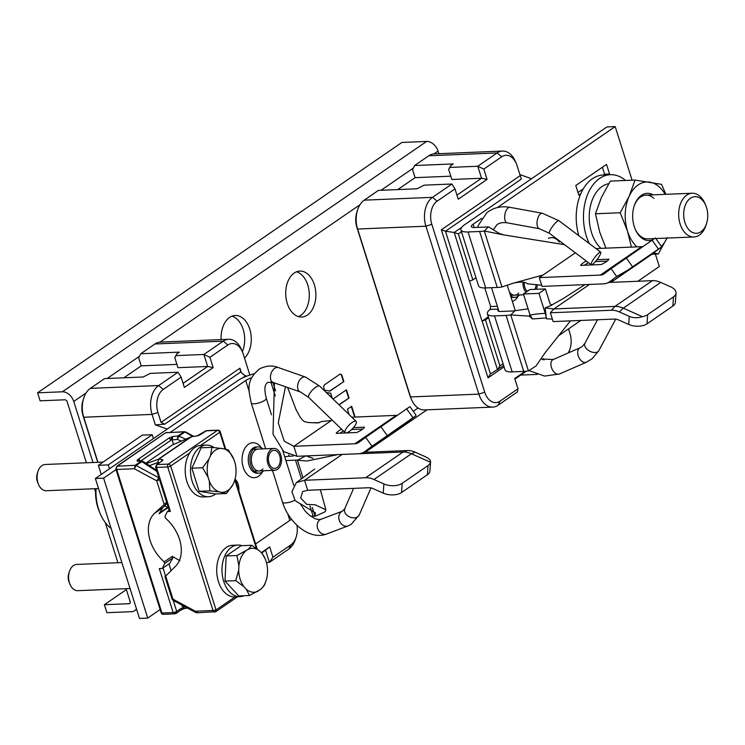 <?xml version="1.0" encoding="UTF-8"?>
<svg xmlns="http://www.w3.org/2000/svg" width="745" height="745" viewBox="0 0 745 745"><rect width="100%" height="100%" fill="white"/><g stroke="black" fill="none" stroke-linecap="round" stroke-linejoin="round"><path stroke-width="1.12" d="M537.22 374.409L520.69 375.089M514.925 379.056L526.343 371.206M517.999 388.806L500.109 401.089L498.07 405.224L517.449 391.907L517.999 388.806L514.748 378.497L525.197 371.317M542.369 359.518L543.571 358.69L543.98 359.993M542.537 359.574L543.571 358.69M397.728 189.593L415.086 177.664L450.8 176.183M357.609 209.857L356.892 212.046A17.508 11.482 87.6 0 0 356.892 227.383L409.815 395.306A17.508 11.482 87.6 0 0 410.532 397.262L411.426 399.385A21.884 14.36 87.6 0 0 424.361 409.927L492.678 407.105A21.884 14.36 -92.4 0 1 478.849 394.114L425.926 226.201A21.884 14.36 -92.4 0 1 432.547 197.332L451.926 184.015L424.129 185.16L417.051 188.792L378.441 190.385L364.231 200.154A21.884 14.36 87.6 0 0 357.609 209.857A21.884 14.36 87.6 0 0 357.609 229.022L410.532 396.945A21.884 14.36 87.6 0 0 411.426 399.385M456.955 195.143L481.54 178.251L477.759 166.256L449.961 167.401L448.686 169.488L451.833 179.48L481.54 178.251L487.062 179.396L483.812 169.096L477.759 166.256L497.139 152.939A21.884 14.36 -92.4 0 1 502.53 151.067L434.214 153.889A21.884 14.36 87.6 0 0 428.822 155.761L414.611 165.53L412.572 169.664L415.086 177.664M487.062 179.396L458.24 199.204L454.99 188.895L451.926 184.015M483.812 169.096L501.702 156.804A17.508 11.482 -92.4 0 1 516.36 163.732A17.508 11.482 -92.4 0 1 517.077 165.688L520.196 175.606L441.347 229.795L488.022 377.883L504.076 366.847M449.961 167.401L450.641 165.707L453.221 163.937L414.611 165.53M450.641 165.707L448.686 169.488M502.53 151.067A21.884 14.36 -92.4 0 1 515.456 161.609L516.36 163.732M531.595 178.707L519.88 174.591M461.49 231.742L458.352 233.902L472.842 279.878L475.981 277.717M461.723 227.318L454.217 232.477L458.352 233.902M488.59 317.705L485.442 319.866L499.932 365.842L503.08 363.681M485.442 319.866L482.155 321.114L497.492 369.781L499.932 365.842M482.155 321.114L488.31 316.83M482.034 321.142L454.217 232.477L445.473 231.229L490.461 373.943L488.022 377.883M503.667 365.544L490.461 373.943M520.196 175.606L521.379 179.061L445.473 231.229L441.347 229.795M568.519 328.899L570 333.611A17.508 11.482 -92.4 0 1 570 348.949A17.508 11.482 -92.4 0 1 568.118 353.018M500.109 401.089A17.508 11.482 -92.4 0 1 484.734 392.205L431.811 224.282A17.508 11.482 -92.4 0 1 437.101 201.187L454.99 188.895M570 348.949L569.282 351.137A21.884 14.36 -92.4 0 1 568.686 352.776M498.07 405.224A21.884 14.36 -92.4 0 1 492.678 407.105M469.555 281.135L472.842 279.878M246.055 376.439L240.579 372.034L164.673 424.203L155.351 424.874L152.055 414.406A21.884 14.36 -92.4 0 1 158.666 385.538L178.046 372.221L150.248 373.375L143.18 377.007L104.561 378.6L90.35 388.369A21.884 14.36 87.6 0 0 83.738 398.063A21.884 14.36 87.6 0 0 83.738 417.237L97.94 462.31M209.941 357.302L227.821 345.01L223.258 341.154L203.888 354.471L176.09 355.616L174.814 357.693L177.962 367.685L207.669 366.466L213.182 367.611L209.941 357.302L203.888 354.471L207.669 366.466L183.084 383.349M176.919 364.398L141.215 365.87L123.856 377.799M213.182 367.611L184.36 387.409L181.119 377.11L178.046 372.221M154.941 343.976L223.258 341.154A21.884 14.36 -92.4 0 1 228.659 339.273L160.343 342.104A21.884 14.36 87.6 0 0 154.941 343.976L140.731 353.745L179.349 352.143L176.761 353.922L176.09 355.616M174.814 357.693L176.761 353.922M140.731 353.745L138.691 357.879L141.215 365.87M83.738 398.063L83.021 400.261A17.508 11.482 87.6 0 0 83.021 415.598L97.744 462.31M95.639 488.683A35.015 22.974 87.6 0 0 97.856 507.541A35.015 22.974 87.6 0 0 99.29 511.461L100.184 513.584A39.392 25.842 87.6 0 0 111.107 528.429M261.644 553.116L269.699 546.904L272.94 557.204L269.411 562.363L266.44 562.494M261.262 552.697L269.699 546.904M242.442 378.013L245.822 375.694L245.962 376.476M240.579 372.034L239.918 368.226L161.06 422.415L157.94 412.497A17.508 11.482 -92.4 0 1 163.23 389.402L181.119 377.11M241.268 372.519L239.918 368.226M164.673 424.203L161.06 422.415M227.821 345.01A17.508 11.482 -92.4 0 1 242.479 351.947A17.508 11.482 -92.4 0 1 243.196 353.903L249.864 375.061M296.938 525.244A17.508 11.482 -92.4 0 1 296.119 537.154A17.508 11.482 -92.4 0 1 290.829 544.912L272.94 557.204M155.351 424.874L167.29 429.055M96.031 488.664A39.392 25.842 87.6 0 0 98.573 509.18A39.392 25.842 87.6 0 0 100.184 513.584M228.659 339.273A21.884 14.36 -92.4 0 1 241.585 349.815L242.479 351.947M296.119 537.154L295.402 539.352A21.884 14.36 -92.4 0 1 288.79 549.046L269.411 562.363L265.63 550.369M558.536 335.762L580.821 320.443M637.841 281.265L659.297 266.514L655.376 254.073M528.429 370.926L510.791 314.958A21.884 6.295 162.5 0 1 506.079 315.433L494.531 315.917A19.696 5.662 162.5 0 1 487.37 313.841L505.008 369.818A19.696 5.662 -17.5 0 0 512.169 371.885L523.716 371.41A21.884 6.295 -17.5 0 0 528.429 370.926L536.065 365.953L545.452 352.264L570.474 320.872M551.328 305.226L563.136 298.633L584.937 284.637M498.312 309.25A8.754 2.514 -17.5 0 0 497.809 310.553A8.754 2.514 -17.5 0 0 500.985 311.475L512.541 311A10.942 3.148 -17.5 0 0 514.897 310.758L510.791 314.958L529.35 316.113L532.386 318.944L546.485 317.929M532.386 318.944L530.095 315.154C534.519 314.167 539.576 313.58 545.256 313.384L546.625 318.804L552.371 319.102M529.35 316.113L529.918 314.604L530.095 315.154M545.256 313.384L538.933 293.353L523.428 293.986L529.918 314.604M523.428 293.986L529.881 289.554L545.396 288.911L550.127 303.913L551.933 305.133L545.107 307.974L553.88 308.933L550.378 312.798L553.153 321.589L614.206 319.065A13.131 9.164 -124.5 0 1 618.769 320.024L628.687 324.447A13.131 7.068 4 0 0 647.014 323.842L672.847 306.083A13.131 7.068 4 0 0 675.38 302.284L676.022 293.092A13.131 7.068 -176 0 1 673.489 296.892L647.656 314.641A13.131 7.068 -176 0 1 642.367 316.672C637.739 318.18 633.371 318.078 629.255 316.355L628.687 324.447M514.897 310.758L528.103 308.84M589.509 284.441L553.88 308.933L614.932 306.409A24.073 16.8 55.5 0 1 623.286 308.16L619.337 311.931L629.255 316.355M676.022 293.092A13.131 7.068 -176 0 0 670.677 286.844L660.75 282.42A24.073 16.8 -124.5 0 0 652.396 280.66L608.991 282.457M619.337 311.931A22.76 15.878 55.5 0 0 611.44 310.265L550.378 312.798M642.367 316.672L623.286 308.16L660.75 282.42M546.057 315.191L545.107 307.974M538.933 293.353L545.396 288.911M487.37 313.841A19.696 5.662 162.5 0 1 490.098 309.426L490.676 306.54L497.371 306.26M484.818 287.952L490.676 306.54M497.325 207.585L615.193 126.585L606.942 126.92L464.843 224.58A19.696 5.662 162.5 0 0 460.904 229.888L478.551 285.856A19.696 5.662 -17.5 0 0 485.703 287.924L497.26 287.449A21.884 6.295 -17.5 0 0 501.972 286.974L512.998 283.258L543.17 274.952L539.296 277.615L600.349 275.082A13.131 9.164 -124.5 0 0 604.009 273.909A13.131 9.164 -124.5 0 0 604.195 273.778L611.105 268.656L616.692 276.497L627.709 270.174L661.737 246.856L651.884 254.278A24.073 16.8 -124.5 0 1 651.54 254.52L614.076 280.269A24.073 16.8 55.5 0 1 611.114 281.74L606.663 283.24A22.76 15.878 55.5 0 1 603.124 283.882L542.062 286.406L539.296 277.615M501.972 286.974L484.325 230.997A21.884 6.295 162.5 0 1 479.612 231.481L468.065 231.956A19.696 5.662 162.5 0 1 460.904 229.888M488.431 226.797L484.325 230.997L503.685 234.908L499.187 233.39L488.431 226.797A10.942 3.148 -17.5 0 1 486.075 227.039L474.528 227.514A8.754 2.514 -17.5 0 1 471.343 226.592A8.754 2.514 -17.5 0 1 473.094 224.236L481.717 218.313M503.685 234.908L564.486 244.639M512.998 283.258C520.299 281.517 525.123 281.703 527.469 283.808L541.689 285.233M575.364 252.816L543.17 274.952M595.935 248.569L641.687 246.679A13.131 9.164 55.5 0 0 642.656 246.576M586.315 261.048A15.096 4.34 -17.5 0 0 583.372 262.771A15.096 4.34 -17.5 0 0 580.625 265.388L601.14 264.54A15.096 4.34 -17.5 0 0 606.141 261.83A15.096 4.34 -17.5 0 0 608.889 259.213L596.931 259.707M661.737 246.856L655.386 237.953L611.105 268.656M616.692 276.497L609.783 281.619L614.42 280.027L627.709 270.174M609.783 281.619A22.76 15.878 55.5 0 1 606.663 283.24M651.884 254.278L614.42 280.027A24.073 16.8 55.5 0 1 614.076 280.269M584.462 265.229A13.131 3.772 162.5 0 1 585.421 264.512A13.131 3.772 162.5 0 1 588.55 262.724M595.376 261.597L607.119 261.113M615.193 126.585L632.095 180.206M608.386 174.796L609.55 173.995L606.523 164.403L575.783 185.524L578.8 195.125L580.774 193.765M609.55 173.995L604.595 174.2L602.407 167.234M577.971 192.499L583.27 188.858M603.431 175L604.595 174.2M519.516 294.973A13.131 8.614 -92.4 0 1 514.851 297.348A13.131 8.614 -92.4 0 1 510.623 295.895M518.716 293.102A10.942 7.18 -92.4 0 1 514.758 295.169A10.942 7.18 -92.4 0 1 509.366 291.9M251.642 377.79A8.754 2.514 -17.5 0 0 245.72 380.49L170.382 432.268M116.024 469.62L103.62 478.141L95.369 478.486L139.473 618.415L147.724 618.08L103.62 478.141M254.017 373.841A19.696 5.662 162.5 0 0 237.469 380.825L95.369 478.486M285.447 386.748L278.276 422.909L284.236 441.189L293.837 446.292L354.899 443.769A13.131 9.164 -124.5 0 0 358.55 442.595A13.131 9.164 -124.5 0 0 358.736 442.456L365.646 437.334L372.006 446.246L365.087 451.368A24.073 16.8 55.5 0 1 364.752 451.61A24.073 16.8 55.5 0 1 358.047 453.761L296.985 456.285L283.705 451.6L273.005 434.167L274.421 382.893M287.654 387.512L296.007 409.517L300.095 417.107L302.582 420.245L304.565 421.707L308.793 422.564L317.854 422.927L321.896 421.484L331.301 420.543L293.837 446.292L296.985 456.285M332.074 420.012L331.301 420.543M397.197 415.254A13.131 9.164 55.5 0 1 396.238 415.356L351.836 417.191M364.752 451.61L402.216 425.861A24.073 16.8 -124.5 0 0 402.551 425.619L415.84 415.766L415.915 415.021M372.006 446.246L415.84 415.766M415.952 415.077L409.927 406.63L365.646 437.334M341.564 429.185A15.096 4.34 -17.5 0 0 338.956 430.74A15.096 4.34 -17.5 0 0 336.209 433.357L356.715 432.51A15.096 4.34 -17.5 0 0 361.725 429.8A15.096 4.34 -17.5 0 0 364.463 427.183L353.456 427.639M340.046 433.199A13.131 3.772 162.5 0 1 341.005 432.482A13.131 3.772 162.5 0 1 343.473 431.02M362.694 429.083L351.649 429.539M284.739 456.853A19.696 5.662 162.5 0 1 290.41 456.182L293.232 456.07M305.608 455.931L297.423 460.205A10.942 3.148 -17.5 0 0 295.504 460.149L285.903 460.54M291.612 519.377A8.754 2.514 162.5 0 0 289.824 520.42L255.591 543.952M160.128 609.55L147.724 618.08M310.684 516.22L313.151 516.117A10.942 3.148 162.5 0 1 315.06 516.183L315.396 512.849L295.169 500.659L291.919 491.672L296.305 482.639L304.547 480.274L307.704 490.266L368.756 487.742A13.131 9.164 -124.5 0 1 373.31 488.701L383.237 493.134A13.131 7.068 4 0 0 401.555 492.519L427.397 474.761A13.131 7.068 4 0 0 429.921 470.97L430.554 461.984M315.517 516.136L325.248 511.675L325.9 509.794L315.163 504.793L306.698 504.356L300.747 498.06L302.582 491.588L307.704 490.266M338.807 454.552L342.011 454.524L304.547 480.274L365.609 477.75A24.073 16.8 55.5 0 1 373.962 479.51L383.88 483.933L383.237 493.134M303.001 477.899L297.423 460.205L306.987 461.006L337.867 454.599M342.365 454.413L403.073 452.001L407.319 450.539L363.513 452.355M306.232 455.903L313.002 458.333M430.563 461.909L430.498 462.272C430.88 460.345 429.092 458.464 425.144 456.629L415.216 452.196L411.426 453.761L430.498 462.272A13.131 7.068 -176 0 1 428.04 465.569L402.207 483.319A13.131 7.068 -176 0 1 383.88 483.933M415.216 452.196A22.76 15.878 -124.5 0 0 407.319 450.539M373.962 479.51L411.426 453.761A24.073 16.8 -124.5 0 0 403.073 452.001L365.609 477.75M263.721 470.747A13.131 8.614 -92.4 0 1 259.055 473.131A13.131 8.614 -92.4 0 1 250.767 465.346A13.131 8.614 -92.4 0 1 257.975 446.898A13.131 8.614 -92.4 0 1 262.817 448.89M262.92 468.884A10.942 7.18 -92.4 0 1 258.971 470.952A10.942 7.18 -92.4 0 1 252.052 464.452A10.942 7.18 -92.4 0 1 258.059 449.086M598.915 252.9A7.878 1.555 -53.1 0 1 600.684 252.136A7.878 1.555 -53.1 0 1 598.663 257.267A7.878 1.555 -53.1 0 1 592.983 263.972A7.878 1.555 -53.1 0 1 591.213 264.726A7.878 1.555 -53.1 0 1 593.234 259.605A7.878 1.555 -53.1 0 1 598.915 252.9M348.483 431.988A7.878 2.496 -46 0 1 345.177 432.668A7.878 2.496 -46 0 1 346.714 427.816A7.878 2.496 -46 0 1 352.813 422.024A7.878 2.496 -46 0 1 356.129 421.344A7.878 2.496 -46 0 1 354.583 426.196A7.878 2.496 -46 0 1 348.483 431.988M525.97 292.245A10.942 7.18 -92.4 0 1 522.99 282.243M537.303 284.907A10.942 7.18 -92.4 0 1 536.409 289.284M524.219 282.579A9.042 5.932 87.6 0 0 527.283 291.342M534.854 289.349A9.042 5.932 87.6 0 0 536.055 284.795M277.503 469.359A10.942 7.18 -92.4 0 1 274.812 470.291A10.942 7.18 -92.4 0 1 267.408 461.77A10.942 7.18 -92.4 0 1 271.208 449.365A10.942 7.18 -92.4 0 1 273.909 448.425A10.942 7.18 -92.4 0 1 281.303 456.946A10.942 7.18 -92.4 0 1 277.503 469.359M271.748 451.097A9.042 5.932 87.6 0 0 268.61 461.36A9.042 5.932 87.6 0 0 274.728 468.4A9.042 5.932 87.6 0 0 276.963 467.627A9.042 5.932 87.6 0 0 280.101 457.365A9.042 5.932 87.6 0 0 273.983 450.325A9.042 5.932 87.6 0 0 271.748 451.097M235.206 479.286A10.942 7.18 -92.4 0 1 238.819 490.759M237.376 486.168A9.042 5.932 87.6 0 0 236.659 483.878M683.705 213.051A18.327 12.022 -92.4 0 1 692.673 197.108A18.327 12.022 -92.4 0 1 705.785 205.499A18.327 12.022 -92.4 0 1 707.722 216.916A18.327 12.022 -92.4 0 1 706.53 223.612A18.327 12.022 -92.4 0 1 692.589 232.505A18.327 12.022 -92.4 0 1 683.705 213.051M706.53 223.612L705.943 225.39A21.884 14.36 -92.4 0 1 693.94 236.966A21.884 14.36 -92.4 0 1 678.695 212.791A21.884 14.36 -92.4 0 1 692.124 193.234A21.884 14.36 -92.4 0 1 705.049 203.776L705.785 205.499M696.547 196.773A18.327 12.022 87.6 0 0 694.955 196.671A18.327 12.022 87.6 0 0 683.668 214.271A18.327 12.022 87.6 0 0 694.871 233.204A18.327 12.022 87.6 0 0 696.473 233.306A18.327 12.022 87.6 0 0 707.75 215.705A18.327 12.022 87.6 0 0 696.547 196.773M589.286 243.568A43.769 28.71 -92.4 0 1 599.613 178.465A43.769 28.71 -92.4 0 1 610.406 174.712L603.143 175.01A43.769 28.71 87.6 0 0 592.35 178.763A43.769 28.71 87.6 0 0 578.884 235.755M610.406 174.712A43.769 28.71 -92.4 0 1 625.586 180.476M608.74 183.68A35.015 22.974 87.6 0 0 602.128 186.455A35.015 22.974 87.6 0 0 589.221 216.208A35.015 22.974 87.6 0 0 600.991 248.355M651.968 254.213L658.338 253.952L653.616 252.993M667.25 237.553L658.338 253.952M595.46 213.778L620.212 212.753L629.125 196.354L635.057 180.085L610.313 181.109L601.401 197.5L595.46 213.778L599.79 232.31L605.927 248.16M631.406 247.098L627.514 231.155L620.212 212.753M635.057 180.085L661.551 184.341L665.862 194.324M667.008 238.074A35.015 22.974 -92.4 0 1 661.364 246.334M636.966 246.874A35.015 22.974 -92.4 0 1 627.514 231.155A35.015 22.974 -92.4 0 1 629.125 196.354A35.015 22.974 -92.4 0 1 649.789 182.153A35.015 22.974 -92.4 0 1 665.201 194.352M653.132 194.845A23.635 15.505 87.6 0 0 634.237 205.834A23.635 15.505 87.6 0 0 634.237 226.545A23.635 15.505 87.6 0 0 635.206 229.181A23.635 15.505 87.6 0 0 652.313 239.937M635.019 228.743A21.884 14.36 87.6 0 0 647.768 238.875L654.287 238.605M653.942 198.366A21.884 14.36 87.6 0 0 645.962 195.143A21.884 14.36 87.6 0 0 634.088 206.291M126.073 588.68L130.151 601.625A2.188 1.527 -124.5 0 1 129.742 603.497A2.188 1.527 -124.5 0 1 129.127 603.692L104.374 604.716L106.898 612.707L131.651 611.682A10.942 7.636 55.5 0 0 134.696 610.704L136.624 609.382M92.985 462.515L73.746 401.443A10.942 7.636 55.5 0 0 62.338 391.796L37.585 392.82L40.109 400.81L64.862 399.786A2.188 1.527 -124.5 0 1 67.143 401.723L86.392 462.785M94.568 488.729L95.528 491.775M105.194 522.431L117.896 562.736M136.428 608.767A10.942 7.636 55.5 0 1 134.696 610.704M126.361 589.602L104.374 604.716M438.87 153.703L438.051 151.086A10.942 7.636 -124.5 0 0 426.643 141.438L401.89 142.463L37.585 392.82M244.509 358.056A22.974 15.077 87.6 0 0 250.516 331.944A22.974 15.077 87.6 0 0 235.252 315.489A22.974 15.077 87.6 0 0 229.581 317.454A22.974 15.077 87.6 0 0 221.163 339.59M288.976 456.275A22.974 15.077 87.6 0 0 288.818 454.767M294.182 273.061A22.974 15.077 87.6 0 0 286.201 299.127A22.974 15.077 87.6 0 0 301.744 317.016A22.974 15.077 87.6 0 0 307.406 315.042A22.974 15.077 87.6 0 0 315.386 288.986A22.974 15.077 87.6 0 0 299.844 271.096A22.974 15.077 87.6 0 0 294.182 273.061M323.926 388.219L324.55 390.184L330.016 391.06L343.864 381.542L342.048 375.769A2.71 1.779 87.6 0 0 340.335 374.158A2.71 1.779 87.6 0 0 339.673 374.39L324.746 384.644A2.71 1.779 87.6 0 0 323.926 388.219M339.096 404.88L349.07 398.035L346.462 389.784L333.024 399.022M332.298 398.314L330.696 393.22L326.291 392.513M349.079 414.537L347.403 409.21L351.668 406.276L355.067 417.06M231.974 316.178A22.974 15.077 -92.4 0 1 242.367 351.659M296.566 271.795A22.974 15.077 -92.4 0 1 309.119 291.761A22.974 15.077 -92.4 0 1 300.812 315.321A22.974 15.077 -92.4 0 1 298.419 316.588M329.69 391.004L343.864 381.542M331.674 397.718L330.696 393.22M338.928 404.721L349.07 398.035M343.436 381.561L341.62 375.787A2.71 1.779 87.6 0 0 340.12 374.186M330.268 393.239L326.403 392.615M348.641 398.044L346.108 390.026M354.639 417.079L351.305 406.519M101.255 474.444L98.377 465.308L142.295 435.127L152.194 434.717L108.276 464.899L109.496 468.773M98.377 465.308L108.276 464.899M153.414 438.591L152.194 434.717M140.377 461.267L138.793 460.559L137.061 461.108L141.056 461.276A2.188 1.527 -124.5 0 1 141.96 461.509L142.686 461.313M173.529 444.458L172.104 439.941L172.915 436.468L171.518 438.069L170.866 440.304L140.749 460.997M172.915 436.468L177.943 435.927L177.347 439.373L178.847 436.16A2.188 1.527 55.5 0 0 177.943 435.927L184.425 431.681L165.483 432.826L116.872 466.23L135.208 465.29L134.324 468.754L136.121 465.523L158.815 477.759L156.729 480.832L160.184 479.454M165.483 432.826L117.496 466.025A2.626 1.723 87.6 0 0 116.704 469.49L161.944 613.014L173.166 612.558L159.309 568.575L162.298 568.454L169.907 563.22L172.803 557.949L164.747 563.49L164.235 561.87L172.291 556.329L179.945 560.771M192.732 436.477L184.425 431.681M167.197 501.711L154.457 513.417A33.702 23.514 -124.5 0 0 164.235 561.87M167.811 507.773L159.113 513.752L162.745 507.718L167.01 503.48M177.85 436.002L178.837 436.17L184.695 432.147A2.188 1.527 -124.5 0 0 183.782 431.914L166.07 432.64A2.626 1.723 87.6 0 1 166.722 432.417M167.457 507.531L159.346 513.109M141.187 461.202L156.906 471.436M164.747 563.49L162.298 568.454M172.291 556.329L172.803 557.949M168.947 563.881L171.043 570.54M181.929 605.08L182.516 606.924L184.881 606.672M184.834 608.246L182.516 606.924M184.388 608.553L183.102 608.795L184.555 608.432M183.102 608.795L181.519 608.088A2.188 1.527 -124.5 0 1 181.109 609.959L183.922 608.767M173.222 600.377L176.695 611.403L175.42 613.647L176.127 613.386L173.166 612.558A2.626 0.754 -17.5 0 0 176.695 611.403L181.519 608.088M163.332 614.318A2.188 1.434 -92.4 0 1 161.944 613.014A2.188 0.633 -17.5 0 1 161.153 612.79A2.188 2.188 0 0 0 163.332 614.318L174.749 613.843M116.22 468.27L116.704 469.49L134.324 468.754L156.729 480.832L164.105 504.244M161.451 461.164L162.512 459.6A4.377 1.257 -17.5 0 1 161.926 461.071L156.85 464.563L168.398 464.088A2.188 1.527 55.5 0 1 170.68 466.016L216.041 609.95L215.277 611.831A2.626 1.723 -92.4 0 1 214.635 612.064L214.635 612.064A2.626 1.723 -92.4 0 1 212.977 610.5L167.737 466.975L156.515 467.432L170.372 511.415L167.383 511.536L169.162 510.316M197.574 612.567L195.358 611.235L195.73 612.511L196.931 612.79L215.864 611.654L237.525 596.773M168.519 508.286L164.747 505.725M165.586 576.146L175.224 566.572A33.702 23.514 -124.5 0 0 165.446 518.12L164.934 516.499L167.383 511.536M164.943 576.472L172.058 599.045L173.101 600.321L195.73 612.511M173.967 600.097L172.598 598.403L172.952 599.157L195.358 611.235L212.977 610.5L216.041 609.95L235.066 596.875M158.704 459.162L157.744 462.58L158.704 459.162L146.374 463.604M191.409 436.691L196.969 435.927A4.377 1.257 -17.5 0 0 200.852 434.316A2.188 1.527 -124.5 0 0 200.247 434.512L200.247 434.512A2.188 1.527 -124.5 0 0 200.237 434.521M162.512 459.6L158.769 459.116L191.726 436.589L172.672 444.867M155.556 467.162A2.626 0.754 162.5 0 1 155.556 467.143L156.85 464.563L156.515 467.432A2.626 0.754 162.5 0 1 155.556 467.162L169.422 511.135A2.626 0.754 -17.5 0 0 170.372 511.415M225.037 449.012L219.766 432.277A2.188 1.527 55.5 0 0 217.484 430.349L168.398 464.088A2.188 1.434 87.6 0 0 167.737 466.975A2.188 0.633 162.5 0 0 170.68 466.016L189.705 452.941M200.852 434.316L206.598 430.638L218.024 430.163A2.188 1.434 -92.4 0 0 217.484 430.349L205.937 430.824L197.434 435.704M172.412 444.951L145.778 463.213L172.263 445.044L191.297 436.766M237.869 545.07L232.589 545.284A25.824 16.939 87.6 0 0 219.822 555.407A25.824 16.939 87.6 0 0 218.844 582.832A25.824 16.939 87.6 0 0 234.722 596.885L240.002 596.671A25.824 16.939 -92.4 0 1 223.696 581.342A25.824 16.939 -92.4 0 1 225.102 555.193A25.824 16.939 -92.4 0 1 237.869 545.07A25.824 16.939 -92.4 0 1 242.023 545.675M244.09 595.721A25.824 16.939 -92.4 0 1 240.002 596.671M206.365 445.119L201.085 445.333A25.824 16.939 87.6 0 0 188.317 455.456A25.824 16.939 87.6 0 0 187.34 482.881A25.824 16.939 87.6 0 0 203.217 496.934L208.498 496.719A25.824 16.939 -92.4 0 1 192.191 481.391A25.824 16.939 -92.4 0 1 193.598 455.242A25.824 16.939 -92.4 0 1 206.365 445.119A25.824 16.939 -92.4 0 1 214.076 447.549M215.631 493.944A25.824 16.939 -92.4 0 1 208.498 496.719M211.878 447.354L201.15 447.792L191.865 468.214L199.148 491.3L215.696 493.963L226.424 493.516L219.235 491.858A21.987 14.425 -92.4 0 1 209.317 481.149L208.097 477.266A21.987 14.425 -92.4 0 1 208.926 459.171L210.49 455.744L211.878 447.354L224.022 448.807A21.987 14.425 -92.4 0 1 233.707 458.957A21.987 14.425 -92.4 0 1 233.93 459.516L235.159 463.39A21.987 14.425 -92.4 0 1 234.6 480.674A21.987 14.425 -92.4 0 1 234.321 481.484L232.757 484.921A21.987 14.425 -92.4 0 1 227.951 490.415A21.987 14.425 -92.4 0 1 222.019 492.305M224.022 448.807L228.436 450.017L233.93 459.516M210.49 455.744A21.987 14.425 -92.4 0 1 221.237 448.36M234.6 480.674L234.321 481.484M232.757 484.921L226.424 493.516M219.235 491.858L209.867 490.853L199.148 491.3M209.867 490.853L209.317 481.149M208.097 477.266L202.593 467.767L191.865 468.214M202.593 467.767L208.926 459.171M103.052 462.096L45.175 464.489A13.131 8.614 87.6 0 0 41.934 465.616A13.131 8.614 87.6 0 0 39.532 468.121A13.131 8.614 87.6 0 0 37.967 471.436A13.131 8.614 87.6 0 0 38.507 484.399A13.131 8.614 87.6 0 0 46.255 490.722L98.545 488.562M37.967 471.436L37.25 473.624A8.754 5.746 87.6 0 0 37.604 482.276L38.507 484.399M226.173 555.966L241.082 545.712L251.81 545.265L260.014 551.347L262.324 553.852L265.211 558.908A21.987 14.425 -92.4 0 1 267.567 570.474L267.371 574.702A21.987 14.425 -92.4 0 1 266.105 580.625A21.987 14.425 -92.4 0 1 260.685 589.407L249.501 595.497L238.772 595.944L225.009 581.081L226.173 555.966L236.891 555.519L248.085 549.428A21.987 14.425 -92.4 0 1 260.014 551.347M266.105 580.625L264.41 585.253L260.685 589.407M262.324 553.852A21.987 14.425 -92.4 0 1 265.211 558.908M258.18 591.139A21.987 14.425 -92.4 0 1 246.25 589.221L243.932 586.715A21.987 14.425 -92.4 0 1 240.151 579.2A21.987 14.425 -92.4 0 1 238.698 570.083L238.884 565.865A21.987 14.425 -92.4 0 1 245.571 551.151M249.501 595.497L246.25 589.221M243.932 586.715L235.737 580.634L225.009 581.081M235.737 580.634L238.698 570.083M238.884 565.865L236.891 555.519M248.085 549.428L251.81 545.265M121.873 562.568L76.679 564.44A13.131 8.614 87.6 0 0 69.471 571.387A13.131 8.614 87.6 0 0 69.471 582.888A13.131 8.614 87.6 0 0 70.011 584.35A13.131 8.614 87.6 0 0 77.759 590.683L130.049 588.513M69.471 571.387L68.754 573.575A8.754 5.746 87.6 0 0 68.754 581.249A8.754 5.746 87.6 0 0 69.108 582.227L70.011 584.35M501.702 156.804L497.139 152.939L428.822 155.761M409.815 395.306L410.532 396.945L478.849 394.114L484.734 392.205M431.811 224.282L425.926 226.201L357.609 229.022L356.892 227.383M364.231 200.154L432.547 197.332L437.101 201.187M157.94 412.497L152.055 414.406L83.738 417.237L83.021 415.598M90.35 388.369L158.666 385.538L163.23 389.402M288.79 549.046L290.829 544.912M611.44 310.265L614.932 306.409L652.396 280.66M672.847 306.083L673.489 296.892M647.656 314.641L647.014 323.842M498.256 309.082L490.098 309.426M494.531 315.917L512.169 371.885M468.065 231.956L485.703 287.924M497.26 287.449L479.612 231.481M600.349 275.082L641.687 246.679M658.403 249.026L652.052 240.113M626.219 257.872L632.57 266.775M473.094 224.236L474.127 227.523M512.383 301.474A17.508 11.482 87.6 0 0 518.148 296.184M559.346 242.106A17.508 11.482 87.6 0 0 548.376 238.344M510.996 297.087A13.131 8.614 87.6 0 0 513.193 297.423L514.851 297.348M523.716 371.41L506.079 315.433M275.576 390.892L272.884 382.362M365.087 451.368L402.551 425.619M380.76 426.55L387.121 435.462M354.899 443.769L396.238 415.356M412.954 417.703L406.602 408.791M315.06 516.183L312.304 507.42M402.207 483.319L401.555 492.519M427.397 474.761L428.04 465.569M313.151 516.117L309.929 505.911M301.446 478.998L295.504 460.149M289.824 520.42L287.7 513.659M249.147 391.358L245.72 380.49M261.355 447.792A17.508 11.482 87.6 0 0 246.716 445.799A17.508 11.482 87.6 0 0 243.215 467.264A17.508 11.482 87.6 0 0 243.233 467.32A17.508 11.482 87.6 0 0 262.361 471.967M275.287 396.005L270.845 381.896M257.975 446.898L256.327 446.963A13.131 8.614 87.6 0 0 249.1 465.364A13.131 8.614 87.6 0 0 249.109 465.411A13.131 8.614 87.6 0 0 257.407 473.205L259.055 473.131M597.518 319.754L584.955 343.203A7.878 4.759 28.2 0 0 588.811 350.625A7.878 4.759 28.2 0 0 598.077 351.565A7.878 4.759 28.2 0 0 598.84 350.644L592.219 358.68L586.334 362.256A7.878 4.898 -113.6 0 1 578.967 357.6A7.878 4.898 -113.6 0 1 579.312 348.25A7.878 4.898 -113.6 0 1 580.01 347.813L553.228 359.537A7.878 4.898 66.4 0 0 552.52 359.965A7.878 4.898 66.4 0 0 552.175 369.315A7.878 4.898 66.4 0 0 559.542 373.971L544.586 376.076L529.388 370.731M508.062 207.967A7.878 3.725 100.4 0 0 504.682 216.357A7.878 3.725 100.4 0 0 507.159 222.829L539.51 228.752A7.878 3.725 -79.6 0 1 537.033 222.28A7.878 3.725 -79.6 0 1 540.414 213.889A7.878 3.725 -79.6 0 1 542.351 213.256L509.999 207.333A7.878 3.725 100.4 0 0 508.062 207.967M542.351 213.256L558.825 220.669A7.878 1.555 126.9 0 0 557.055 221.433A7.878 1.555 126.9 0 0 551.375 228.138A7.878 1.555 126.9 0 0 549.354 233.269L539.51 228.752M272.484 470.393L282.485 502.13A7.878 2.263 -17.5 0 0 287.076 502.773A7.878 2.263 -17.5 0 0 294.769 500.221M251.233 402.971C248.877 390.445 245.217 380.9 259.53 368.877C266.282 365.59 272.577 365.171 278.416 367.602A7.878 5.019 109.3 0 0 275.007 368.123A7.878 5.019 109.3 0 0 270.5 375.853A7.878 5.019 109.3 0 0 273.219 382.474L267.632 382.39C266.282 383.945 263.106 385.1 266.263 398.24A7.878 2.263 162.5 0 1 264.084 400.754A7.878 2.263 162.5 0 1 256.178 403.567A7.878 2.263 162.5 0 1 251.233 402.971L265.667 448.769M356.129 421.344L319.698 386.143A7.878 2.496 134 0 0 316.392 386.823A7.878 2.496 134 0 0 310.293 392.615A7.878 2.496 134 0 0 308.756 397.476L300.384 391.963A7.878 5.019 -70.7 0 1 297.665 385.342A7.878 5.019 -70.7 0 1 302.172 377.613A7.878 5.019 -70.7 0 1 305.58 377.091L278.416 367.602M300.114 503.601L305.087 510.977L309.417 515.242L315.005 518.688L318.962 519.619L320.844 519.339A7.878 6.193 69.3 0 0 320.052 519.721A7.878 6.193 69.3 0 0 318.041 529.416A7.878 6.193 69.3 0 0 326.403 534.081C309.678 540.516 288.725 522.711 282.485 502.13M326.403 534.081L348.008 525.923A7.878 6.193 -110.7 0 1 339.646 521.258A7.878 6.193 -110.7 0 1 341.657 511.564A7.878 6.193 -110.7 0 1 342.449 511.182L320.844 519.339M342.449 511.182L344.805 508.63A7.878 5.699 23.5 0 0 348.12 516.108A7.878 5.699 23.5 0 0 357.404 516.956A7.878 5.699 23.5 0 0 359.258 514.897L351.1 524.433L348.008 525.923M413.27 411.324L418.057 408.027M438.051 151.086L433.953 153.908M413.363 168.053L381.021 190.282M359.956 204.754L160.073 342.113M139.492 356.268L107.14 378.497M86.085 392.969L73.746 401.443M62.338 391.796L426.643 141.438M129.127 603.692L130.142 602.994M170.866 440.304A2.188 1.527 -124.5 0 0 168.584 438.377L138.095 459.33A2.188 1.527 55.5 0 1 140.265 460.978M141.969 461.509L136.121 465.523A2.188 1.527 55.5 0 0 135.208 465.29L141.056 461.276L137.061 461.108M138.095 459.33A4.377 1.257 -17.5 0 0 137.508 460.801M172.468 436.775A4.377 1.257 -17.5 0 0 168.584 438.377M185.654 439.131L178.837 436.17M154.457 513.417L162.745 507.718M181.249 441.068L177.347 439.373L172.104 439.941M180.905 610.071A2.188 1.527 -124.5 0 0 181.109 609.959L176.127 613.386M163.006 567.96L165.483 575.829M256.345 548.311L234.815 480.004M200.74 445.352L219.766 432.277A2.188 0.633 162.5 0 0 220.203 431.69A2.188 2.188 0 0 0 218.024 430.163M165.576 575.745L172.952 599.157M159.309 462.645L157.744 462.58L149.419 465.634M161.926 461.071A2.188 1.527 -124.5 0 0 161.32 461.267L161.32 461.267A2.188 1.527 -124.5 0 0 161.143 461.416M158.359 459.209L190.841 436.877M313.375 422.676L319.158 422.732M306.949 474.388L306.828 475.142M314.725 469.015L296.305 482.639M325.9 509.794L320.341 489.744M515.289 310.702L507.326 285.447M498.973 311.336L491.514 287.691M553.228 359.537L540.972 358.988M586.334 362.256L559.542 373.971M584.955 343.203L582.32 346.425L580.01 347.813M615.724 319.139L598.84 350.644M493.507 229.572L496.785 224.934C498.954 222.923 502.409 222.224 507.159 222.829M509.999 207.333C501.227 205.797 493.525 207.576 486.885 212.679L478.281 225.381L477.713 227.383M558.825 220.669L600.684 252.136M549.354 233.269L591.213 264.726M266.263 398.24L271.497 414.825M282.858 450.874L293.716 485.321M300.384 391.963L273.219 382.474M319.698 386.143L305.58 377.091M345.177 432.668L308.756 397.476M344.805 508.63L353.605 488.366M359.258 514.897L370.973 487.938M562.736 243.745L563.267 243.727M510.446 295.346L523.679 294.797M254.213 471.147L274.812 470.291M253.309 449.282L273.909 448.425M655.805 238.54L693.94 236.966M645.962 195.143L692.124 193.234M365.236 452.28L427.025 409.815M193.793 436.365L185.626 431.96M187.563 608.116L184.248 608.469M161.153 612.79L115.875 469.127M116.872 466.23L115.866 469.127M156.58 470.402L143.124 461.444M257.155 548.925L235.103 478.951M225.707 449.161L220.203 431.69M156.338 464.684L161.348 461.472M205.229 431.094L206.598 430.638M196.801 436.039L191.735 436.589"/></g></svg>
